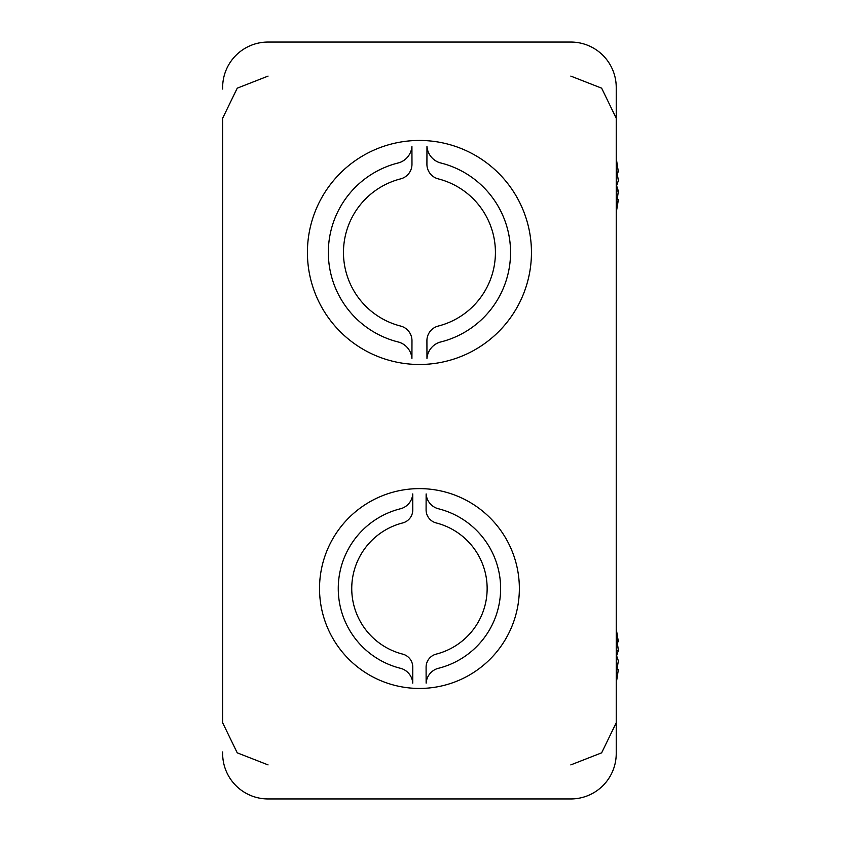 <?xml version="1.0" encoding="UTF-8"?>
<svg xmlns="http://www.w3.org/2000/svg" width="841" height="841" viewBox="0 0 841 841"><rect width="100%" height="100%" fill="white"/><g stroke="black" fill="none" stroke-linecap="round" stroke-linejoin="round"><path stroke-width="1.26" d="M222.644 723.05L222.644 117.95M222.644 89.051L222.644 87.464A45.414 45.414 0 0 1 268.058 42.05L570.818 42.05L268.058 42.05M268.058 798.95L570.818 798.95L268.058 798.95A45.414 45.414 0 0 1 222.644 753.536L222.644 751.949M616.232 751.949L616.232 89.051M570.818 798.95A45.414 45.414 0 0 0 616.232 753.536L616.232 730.829M616.232 110.171L616.232 87.464A45.414 45.414 0 0 0 570.818 42.05M319.527 588.532A99.911 99.911 0 0 0 469.394 675.06A99.911 99.911 0 0 0 469.394 502.003A99.911 99.911 0 0 0 319.527 588.532M307.417 252.468A112.021 112.021 0 0 0 475.449 349.478A112.021 112.021 0 0 0 475.449 155.459A112.021 112.021 0 0 0 307.417 252.468M616.663 185.861L618.356 191.096L617.199 199.569M616.232 212.773L618.356 199.748L616.232 205.467M616.232 186.786L618.356 180.626L616.232 167.412M616.663 160.883L618.356 171.974L617.199 172.153M618.356 191.096L616.232 190.97M618.356 199.748L616.232 199.422M616.232 636.017L618.356 641.736L616.232 628.711M617.199 641.914L618.356 650.387L616.663 655.623M617.199 669.331L618.356 669.51L616.663 680.6M616.232 674.072L618.356 660.847L616.232 654.697M618.356 641.736L616.232 642.051M618.356 650.387L616.232 650.503M426.135 683.144L426.093 667.176A13.488 13.488 0 0 1 435.932 654.193A67.701 67.701 0 0 0 435.932 522.871A13.488 13.488 0 0 1 426.093 509.888L426.135 493.919A16.536 16.536 0 0 0 437.614 508.563A82.25 82.25 0 0 1 437.614 668.5A16.536 16.536 0 0 0 426.135 683.144M437.94 326.14A15.138 15.138 0 0 0 426.913 340.71L426.965 358.434A18.555 18.555 0 0 1 439.832 342.192A92.279 92.279 0 0 0 439.832 162.744A18.555 18.555 0 0 1 426.965 146.502L426.913 164.226A15.138 15.138 0 0 0 437.94 178.797A75.953 75.953 0 0 1 437.94 326.14M400.947 178.797A15.138 15.138 0 0 0 411.974 164.226L411.922 146.502A18.555 18.555 0 0 1 399.055 162.744A92.279 92.279 0 0 0 399.055 342.192A18.555 18.555 0 0 1 411.922 358.434L411.974 340.71A15.138 15.138 0 0 0 400.947 326.14A75.953 75.953 0 0 1 400.947 178.797M412.752 493.919L412.784 509.888A13.488 13.488 0 0 1 402.955 522.871A67.701 67.701 0 0 0 402.955 654.193A13.488 13.488 0 0 1 412.784 667.176L412.752 683.144A16.536 16.536 0 0 0 401.273 668.5A82.25 82.25 0 0 1 401.273 508.563A16.536 16.536 0 0 0 412.752 493.919M268.058 764.889L237.236 752.832L222.791 723.05M268.058 76.111L237.246 88.168L222.791 117.95M570.818 764.889L601.641 752.832L616.096 723.05M570.818 76.111L601.641 88.168L616.096 117.95"/></g></svg>
